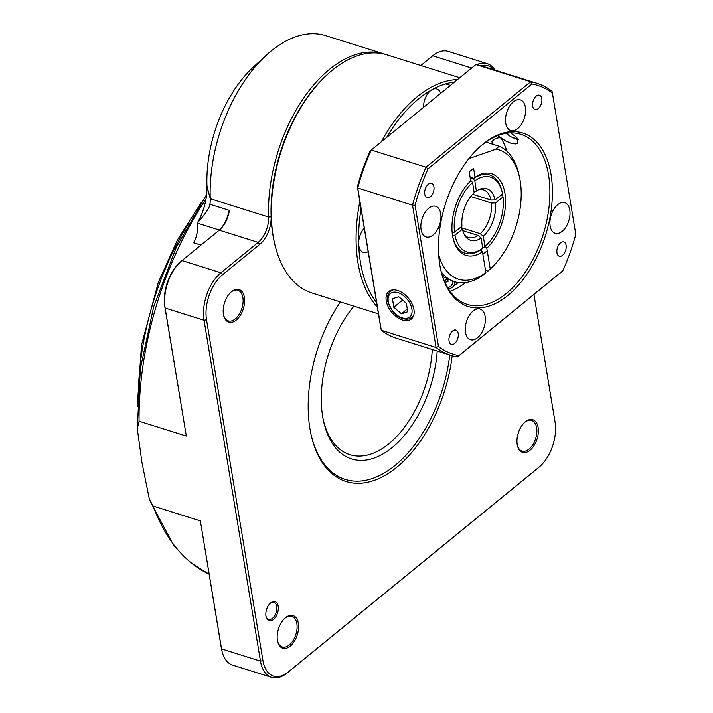 <?xml version="1.0" encoding="UTF-8"?>
<svg xmlns="http://www.w3.org/2000/svg" width="713" height="713" viewBox="0 0 713 713"><rect width="100%" height="100%" fill="white"/><g stroke="black" fill="none" stroke-linecap="round" stroke-linejoin="round"><path stroke-width="1.07" d="M517.299 445.064A16.051 9.251 107.4 0 0 522.032 451.079A16.051 9.251 107.4 0 0 529.046 449.101A16.051 9.251 107.4 0 0 536.8 432.969A16.051 9.251 107.4 0 0 531.648 420.456A16.051 9.251 107.4 0 0 524.634 422.426A16.051 9.251 107.4 0 0 524.331 422.675M525.321 421.802A17.121 9.875 -72.6 0 1 538.083 427.167A17.121 9.875 -72.6 0 1 530.49 449.858A17.121 9.875 -72.6 0 1 517.388 445.509A17.121 9.875 -72.6 0 1 524.661 422.372A17.121 9.875 -72.6 0 1 525.321 421.802M223.534 314.87A16.051 9.251 107.4 0 0 228.267 320.886A16.051 9.251 107.4 0 0 235.281 318.907A16.051 9.251 107.4 0 0 243.035 302.775A16.051 9.251 107.4 0 0 237.884 290.262A16.051 9.251 107.4 0 0 230.869 292.232A16.051 9.251 107.4 0 0 230.566 292.482M231.556 291.608A17.121 9.875 -72.6 0 1 244.318 296.973A17.121 9.875 -72.6 0 1 236.725 319.665A17.121 9.875 -72.6 0 1 223.624 315.315A17.121 9.875 -72.6 0 1 230.896 292.178A17.121 9.875 -72.6 0 1 231.556 291.608M277.517 640.942A16.051 9.251 107.4 0 0 282.241 646.949A16.051 9.251 107.4 0 0 289.264 644.98A16.051 9.251 107.4 0 0 297.009 628.839A16.051 9.251 107.4 0 0 291.867 616.326A16.051 9.251 107.4 0 0 284.844 618.296A16.051 9.251 107.4 0 0 284.549 618.545M285.53 617.672A17.121 9.875 -72.6 0 1 298.292 623.037A17.121 9.875 -72.6 0 1 290.708 645.728A17.121 9.875 -72.6 0 1 277.607 641.379A17.121 9.875 -72.6 0 1 284.87 618.242A17.121 9.875 -72.6 0 1 285.53 617.672M311.011 434.404A114.125 65.819 107.4 0 0 345.199 479.377A114.125 65.819 107.4 0 0 449.76 354.967A114.125 65.819 107.4 0 1 345.199 479.377A114.125 65.819 107.4 0 1 311.011 434.404M452.185 355.725A115.907 66.844 -72.6 0 1 384.583 475.633A115.907 66.844 -72.6 0 1 311.171 435.117A115.907 66.844 -72.6 0 1 340.377 301.92M219.551 229.907A23.181 13.369 107.4 0 0 228.499 212.946L229.39 210.38A21.399 12.344 -72.6 0 1 220.085 229.434A21.399 12.344 -72.6 0 1 219.256 230.147L182.02 260.575A35.668 20.57 107.4 0 0 180.639 261.76A35.668 20.57 107.4 0 0 165.131 308.025L186.325 436.053L139.062 421.205L137.279 428.789L141.914 462.309L149.409 499.483L153.108 506.034A246.083 141.914 107.4 0 0 209.105 574.152M206.957 185.941A103.43 59.642 -72.6 0 1 253.445 66.995L266.359 55.159A124.828 71.986 107.4 0 0 210.246 198.713A21.399 12.344 -72.6 0 1 209.934 204.266C209.693 207.563 205.469 213.838 197.26 223.089L197.243 223.116A42.798 24.679 107.4 0 0 206.957 185.941L210.246 198.713L268.623 217.046A124.828 71.986 -72.6 0 1 305.03 96.121A124.828 71.986 -72.6 0 1 384.12 53.983A124.828 71.986 -72.6 0 1 385.501 54.446M384.12 53.983L325.743 35.65A124.828 71.986 107.4 0 0 266.359 55.159M265.994 616.246A8.912 5.143 107.4 0 0 268.578 619.401A8.912 5.143 107.4 0 0 272.473 618.305A8.912 5.143 107.4 0 0 276.778 609.339A8.912 5.143 107.4 0 0 273.917 602.387A8.912 5.143 107.4 0 0 270.022 603.483A8.912 5.143 107.4 0 0 269.995 603.51M270.708 602.859A9.982 5.757 -72.6 0 1 278.15 605.988A9.982 5.757 -72.6 0 1 273.73 619.232A9.982 5.757 -72.6 0 1 266.083 616.692A9.982 5.757 -72.6 0 1 270.325 603.189A9.982 5.757 -72.6 0 1 270.708 602.859M540.32 466.017L539.242 466.997A35.668 20.57 -72.6 0 1 537.869 468.191L287.179 672.965A35.668 20.57 -72.6 0 1 271.591 677.35A35.668 20.57 -72.6 0 1 260.477 661.129L204.043 320.244A35.668 20.57 -72.6 0 1 220.932 272.794L258.177 242.375A21.399 12.344 107.4 0 0 268.623 217.046L271.127 216.859A23.181 13.369 -72.6 0 1 259.808 244.292L222.572 274.71A33.885 19.536 107.4 0 0 206.52 319.789L262.954 660.675A33.885 19.536 107.4 0 0 288.328 671.922L539.01 467.149A33.885 19.536 107.4 0 0 540.32 466.017A33.885 19.536 107.4 0 0 555.062 422.069L533.93 294.451M229.39 210.38L209.934 204.266M476.765 64.714A35.668 20.57 -72.6 0 1 487.211 63.635L448.299 51.416A35.668 20.57 107.4 0 0 432.702 55.792L420.813 65.507M459.725 77.735L471.614 68.02A35.668 20.57 -72.6 0 1 472.594 67.254M493.859 69.758A33.885 19.536 107.4 0 0 481.017 65.739M326.973 74.865A123.046 70.961 107.4 0 0 271.127 216.859M200.977 245.085L193.767 242.821A21.399 12.344 107.4 0 0 197.243 223.116M200.362 520.882L221.556 648.91A35.668 20.57 107.4 0 0 221.939 650.853L221.618 649.427A33.885 19.536 -72.6 0 1 221.262 647.582L200.362 520.882L153.108 506.034M186.325 436.053L164.828 306.697A33.885 19.536 -72.6 0 1 179.569 262.749L180.639 261.76M221.939 650.853A35.668 20.57 107.4 0 0 232.67 665.131L271.591 677.35M487.211 63.635A35.668 20.57 -72.6 0 1 494.929 70.097M478.619 189.738A24.964 14.394 -72.6 0 1 483.459 189.854A24.964 14.394 -72.6 0 1 491.016 200.041L495.063 199.907A27.023 15.588 107.4 0 0 480.09 189.097A27.023 15.588 107.4 0 0 476.373 191.075L473.86 191.931M476.373 191.075L474.805 180.826A39.233 22.629 107.4 0 1 502.317 192.822A39.233 22.629 107.4 0 1 502.558 193.954L495.063 199.907M472.674 194.284L491.016 200.041M470.678 180.915A41.015 23.654 -72.6 0 1 470.999 180.63L472.612 182.564L474.19 192.813A27.023 15.588 107.4 0 0 461.997 226.19L454.502 232.153L452.167 232.554M472.612 182.564A39.233 22.629 107.4 0 0 454.502 232.153M460.696 227.224L462.452 229.185A27.023 15.588 107.4 0 0 465.304 236.19A27.023 15.588 107.4 0 0 481.141 238.017L478.093 235.415A24.964 14.394 -72.6 0 1 468.494 237.491A24.964 14.394 -72.6 0 1 464.457 234.818M452.541 235.557L454.956 235.138L462.452 229.185M454.956 235.138A39.233 22.629 107.4 0 0 482.71 248.267L481.551 249.327A41.015 23.654 -72.6 0 1 465.081 253.24A41.015 23.654 -72.6 0 1 452.898 237.518A41.015 23.654 107.4 0 0 465.081 253.24A41.015 23.654 107.4 0 0 480.812 249.853L482.443 251.778A42.798 24.679 -72.6 0 1 453.049 238.249A42.798 24.679 -72.6 0 1 470.705 180.879L469.216 171.86L473.575 168.304L475.072 177.314A42.798 24.679 -72.6 0 1 504.911 193.178A42.798 24.679 -72.6 0 1 486.801 248.213L490.25 269.006A67.762 39.081 107.4 0 0 490.696 268.605A67.762 39.081 107.4 0 0 519.456 177.02A67.762 39.081 107.4 0 0 496.016 149.169L468.949 158.625A67.762 39.081 107.4 0 0 468.744 158.794M481.141 238.017L482.71 248.267M491.471 203.036A24.964 14.394 -72.6 0 1 480.277 233.677L483.325 236.279A27.023 15.588 107.4 0 0 495.517 202.902L491.471 203.036L470.749 196.521M484.902 246.529A39.233 22.629 107.4 0 0 485.669 245.842L484.59 246.832A41.015 23.654 -72.6 0 1 483.735 247.589L484.902 246.529L483.325 236.279M485.669 245.842A39.233 22.629 107.4 0 0 503.013 196.94L502.718 195.638A41.015 23.654 107.4 0 0 502.496 193.998M495.517 202.902L503.013 196.94M461.266 227.705L480.277 233.677M483.735 247.589L482.549 247.215M478.093 235.415L462.799 230.611M474.805 180.826L473.182 178.892A41.015 23.654 -72.6 0 1 489.653 174.979A41.015 23.654 -72.6 0 1 502.005 191.396L502.317 192.822M470.224 177.965L473.182 178.892M501.087 195.121L502.718 195.638M323.39 420.394A89.161 51.416 107.4 0 0 330.894 438.985A89.161 51.416 107.4 0 0 349.905 454.68A89.161 51.416 107.4 0 0 432.283 349.477M437.194 351.019A92.726 53.475 -72.6 0 1 384.833 452.835A92.726 53.475 -72.6 0 1 323.702 421.846A92.726 53.475 -72.6 0 1 353.915 306.171M274.523 243.071L274.202 241.645A123.046 70.961 -72.6 0 1 272.901 234.942A123.046 70.961 -72.6 0 1 326.438 75.355L327.508 74.366A124.828 71.986 107.4 0 0 273.204 236.27A124.828 71.986 107.4 0 0 274.523 243.071A124.828 71.986 107.4 0 0 312.098 293.043L378.469 313.88M459.76 77.744L386.901 54.856A124.828 71.986 107.4 0 0 327.508 74.366M423.54 107.324A14.269 8.226 -72.6 0 1 432.06 89.633A14.269 8.226 -72.6 0 1 436.748 88.938A14.269 8.226 -72.6 0 1 440.67 93.332M368.158 251.636A14.269 8.226 -72.6 0 1 363.318 252.411A14.269 8.226 -72.6 0 1 358.666 243.757A14.269 8.226 -72.6 0 1 364.281 228.213M454.511 82.031A123.046 70.961 107.4 0 0 432.06 89.633A123.046 70.961 107.4 0 0 386.615 137.484M377.329 307A124.828 71.986 -72.6 0 1 357.988 262.901A124.828 71.986 -72.6 0 1 359.851 201.467M381.286 141.842A124.828 71.986 -72.6 0 1 457.523 79.571M361.063 208.775A123.046 70.961 107.4 0 0 358.666 243.757A123.046 70.961 107.4 0 0 376.571 302.464M438.664 254.559A67.762 39.081 107.4 0 0 485.892 272.571L483.601 274.665A71.327 41.131 -72.6 0 1 454.6 281.724L453.21 281.287A71.327 41.131 -72.6 0 1 453.111 281.252L442.621 276.412M454.6 281.724A71.327 41.131 -72.6 0 1 441.276 271.911M485.892 272.571L482.443 251.778M496.016 149.169L499.1 146.245L485.91 142.101M499.1 146.245A71.327 41.131 -72.6 0 1 518.823 174.177L519.456 177.02M490.696 268.605L488.539 270.575A71.327 41.131 -72.6 0 1 487.959 271.1L485.517 270.334M502.157 192.127A41.015 23.654 107.4 0 0 489.653 174.979A41.015 23.654 107.4 0 0 473.922 178.366L470.09 177.163M485.17 246.288L486.801 248.213M475.072 177.314L473.922 178.366M490.25 269.006L487.959 271.1M447.595 287.526A13.306 8.173 -129.2 0 0 452.719 281.127M448.263 288.631A15.16 9.305 -129.2 0 0 452.434 287.232A15.16 9.305 -129.2 0 0 454.832 281.795M444.885 282.223L448.014 281.742L447.862 279.077M447.229 278.774L444.395 281.082M440.652 269.425A89.161 51.416 107.4 0 0 467.327 304.415A89.161 51.416 107.4 0 0 535.588 254.033A89.161 51.416 107.4 0 0 539.999 150.345A89.161 51.416 107.4 0 0 520.766 134.285A89.161 51.416 107.4 0 0 478.878 147.734M439.85 265.191A90.943 52.45 -72.6 0 1 479.412 147.234A90.943 52.45 -72.6 0 1 550.097 169.587A90.943 52.45 -72.6 0 1 511.577 292.223A90.943 52.45 -72.6 0 1 440.812 270.147A90.943 52.45 -72.6 0 1 439.85 265.191M386.232 300.904A17.78 10.918 -129.2 0 0 396.972 317.196A17.78 10.918 -129.2 0 0 411.535 318.871A17.78 10.918 -129.2 0 0 408.549 298.355A17.78 10.918 -129.2 0 0 389.04 291.332A17.78 10.918 -129.2 0 0 386.232 300.904M497.79 135.639L505.464 140.871L510.847 143.233L515.339 143.973L517.977 143.206L516.613 137.261L510.615 132.912M505.74 123.206A16.051 9.251 107.4 0 0 510.74 130.506A16.051 9.251 107.4 0 0 524.385 117.975A16.051 9.251 107.4 0 0 520.356 99.882A16.051 9.251 107.4 0 0 509.492 106.353A16.051 9.251 107.4 0 0 505.74 123.206M550.151 225.985A16.051 9.251 107.4 0 0 555.151 233.285A16.051 9.251 107.4 0 0 568.796 220.745A16.051 9.251 107.4 0 0 564.776 202.661A16.051 9.251 107.4 0 0 553.903 209.123A16.051 9.251 107.4 0 0 550.151 225.985M465.509 332.383A16.051 9.251 107.4 0 0 470.509 339.682A16.051 9.251 107.4 0 0 484.154 327.142A16.051 9.251 107.4 0 0 480.134 309.059A16.051 9.251 107.4 0 0 469.261 315.529A16.051 9.251 107.4 0 0 465.509 332.383M421.098 229.613A16.051 9.251 107.4 0 0 426.098 236.912A16.051 9.251 107.4 0 0 439.734 224.372A16.051 9.251 107.4 0 0 435.714 206.289A16.051 9.251 107.4 0 0 424.85 212.759A16.051 9.251 107.4 0 0 421.098 229.613M454.662 343.443A7.487 4.323 107.4 0 0 458.281 335.912A7.487 4.323 107.4 0 0 455.874 330.066A7.487 4.323 107.4 0 0 449.511 335.921A7.487 4.323 107.4 0 0 451.391 344.361A7.487 4.323 107.4 0 0 454.662 343.443M430.376 196.717A7.487 4.323 107.4 0 0 433.985 189.186A7.487 4.323 107.4 0 0 431.588 183.348A7.487 4.323 107.4 0 0 425.224 189.195A7.487 4.323 107.4 0 0 427.096 197.635A7.487 4.323 107.4 0 0 430.376 196.717M538.27 108.581A7.487 4.323 107.4 0 0 541.889 101.05A7.487 4.323 107.4 0 0 539.483 95.212A7.487 4.323 107.4 0 0 533.119 101.059A7.487 4.323 107.4 0 0 534.991 109.499A7.487 4.323 107.4 0 0 538.27 108.581M562.557 255.299A7.487 4.323 107.4 0 0 566.175 247.767A7.487 4.323 107.4 0 0 563.769 241.93A7.487 4.323 107.4 0 0 557.406 247.785A7.487 4.323 107.4 0 0 559.286 256.225A7.487 4.323 107.4 0 0 562.557 255.299M458.94 355.6L562.842 270.717A140.871 81.246 107.4 0 0 575.792 234.336L552.406 93.047A140.871 81.246 107.4 0 0 531.934 83.974L428.023 168.847A140.871 81.246 107.4 0 0 415.073 205.228L438.468 346.518A140.871 81.246 107.4 0 0 458.94 355.6A1654.365 44.366 139.6 0 0 457.434 356.937A142.662 82.271 -72.6 0 1 451.293 355.448A142.662 82.271 -72.6 0 1 436.071 347.472L412.515 205.184L357.748 187.991L381.303 330.271L436.071 347.472A1654.365 1393.033 -12.7 0 0 438.468 346.518M451.293 355.448L396.535 338.256A142.662 82.271 107.4 0 1 381.303 330.271A1644.445 43.52 -100.4 0 1 380.697 327.356L357.4 186.663A139.801 80.622 -72.6 0 1 370.02 151.227A1644.445 44.099 139.6 0 1 371.268 150.033L426.026 167.225L530.659 81.754L475.901 64.553L371.268 150.033A142.662 82.271 107.4 0 0 357.748 187.991A1644.445 43.52 -100.4 0 0 357.4 186.663M562.842 270.717A1654.365 44.366 -40.4 0 1 562.067 271.466L457.434 356.937M415.073 205.228A1654.365 1393.033 167.3 0 0 412.515 205.184A142.662 82.271 -72.6 0 1 426.026 167.225A1654.365 1304.888 47.6 0 0 428.023 168.847M531.934 83.974A1654.365 1304.888 -132.4 0 0 530.659 81.754A142.662 82.271 -72.6 0 1 536.791 83.243A142.662 82.271 -72.6 0 1 552.022 91.228A1654.365 43.778 79.6 0 1 552.406 93.047M536.791 83.243L482.033 66.042A142.662 82.271 107.4 0 0 475.901 64.553M506.943 151.281A89.161 51.416 -72.6 0 0 501.079 138.117A7.13 5.205 -31.4 0 0 491.845 141.896A82.031 47.308 107.4 0 1 493.28 144.418M506.471 133.286A13.378 8.217 -129.2 0 0 511.952 137.244A13.378 8.217 -129.2 0 0 517.442 138.188M518.324 139.498A16.943 10.401 50.8 0 1 514.225 138.277L511.952 137.244M407.72 311.777L406.383 303.248L398.754 296.724L392.462 298.738L393.799 307.276L401.437 313.791L407.72 311.777M407.292 309.014L401.437 313.791M402.488 299.915L406.419 303.48M402.524 300.155L393.799 307.276M206.004 199.034A246.083 141.914 107.4 0 0 139.062 421.205M259.808 244.292L258.177 242.375L219.256 230.147M182.02 260.575L220.932 272.794L222.572 274.71M197.26 223.089L219.39 230.041M471.632 68.038L432.702 55.792M206.52 319.789L204.043 320.244L165.131 308.025L164.828 306.697M221.262 647.582L221.556 648.91L260.477 661.129L262.954 660.675M288.328 671.922L287.179 672.965M539.01 467.149L537.869 468.191M188.963 222.83A205.068 118.269 107.4 0 0 138.732 382.756M465.714 282.562A89.161 51.416 -72.6 0 1 450.063 291.323M413.87 314.807A16.943 10.401 50.8 0 1 411.9 317.49L409.351 318.863C403.567 320.119 397.961 317.606 392.533 311.323L387.729 301.617C387.925 297.963 385.448 297.784 390.466 291.252A16.943 10.401 50.8 0 1 393.487 289.861M407.72 318.051A15.16 9.305 -129.2 0 0 404.298 296.296A15.16 9.305 -129.2 0 0 388.255 301.43A15.16 9.305 -129.2 0 0 407.72 318.051M137.27 428.549L140.381 368.496L153.678 306.742L176.271 247.429L206.636 194.533M149.694 500.285L173.954 545.935L190.326 562.459L209.114 574.188M137.208 406.766L141.495 345.021L158.357 282.268L177.537 239.728L201.44 202.251M487.229 250.753L482.87 254.318M458.165 282.553L452.434 287.232M411.9 317.49L413.38 316.278M390.466 291.252L391.945 290.039M450.393 85.391L445.58 83.876"/></g></svg>
